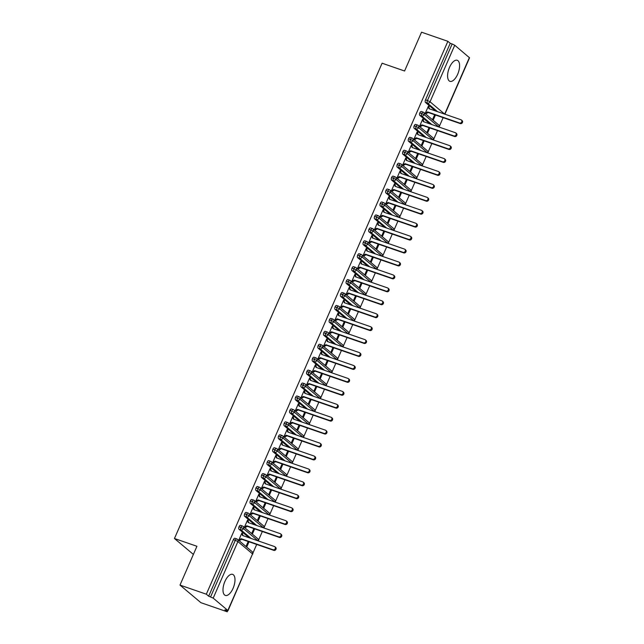 <?xml version="1.0" encoding="UTF-8"?>
<svg xmlns="http://www.w3.org/2000/svg" width="644" height="644" viewBox="0 0 644 644"><rect width="100%" height="100%" fill="white"/><g stroke="black" fill="none" stroke-linecap="round" stroke-linejoin="round"><path stroke-width="0.97" d="M224.909 581.46A11.141 5.055 -70.9 0 1 232.637 574.368A11.141 5.055 -70.9 0 1 233.072 588.326A11.141 5.055 -70.9 0 1 225.352 595.418A11.141 5.055 -70.9 0 1 224.909 581.46M449.512 67.37A11.141 5.055 -70.9 0 1 457.232 60.278A11.141 5.055 -70.9 0 1 457.675 74.237A11.141 5.055 -70.9 0 1 449.947 81.329A11.141 5.055 -70.9 0 1 449.512 67.37M227.252 611.8L224.901 609.82L227.839 610.448L213.196 598.131L208.68 596.183L206.33 594.203L179.99 585.09L200.912 602.687L227.252 611.8L227.726 610.729M252.883 553.14L256.682 544.446M258.534 540.203L262.333 531.509M264.185 527.275L267.985 518.573M269.836 514.339L273.636 505.645M275.487 501.41L279.287 492.708M281.13 488.474L284.93 479.78M286.781 475.538L290.581 466.844M292.432 462.609L296.232 453.907M298.083 449.673L301.883 440.979M303.735 436.745L307.534 428.043M309.386 423.808L313.185 415.114M315.037 410.872L318.836 402.178M320.688 397.944L324.487 389.25M326.339 385.007L330.139 376.313M331.99 372.079L335.79 363.377M337.633 359.143L341.433 350.449M343.284 346.206L347.084 337.512M348.935 333.278L352.735 324.584M354.586 320.342L358.386 311.648M360.238 307.413L364.037 298.711M365.889 294.477L369.688 285.783M371.54 281.549L375.339 272.847M377.191 268.612L380.99 259.918M382.842 255.676L386.642 246.982M388.493 242.748L392.293 234.046M394.136 229.811L397.936 221.117M399.787 216.883L403.587 208.181M405.438 203.947L409.238 195.253M411.089 191.01L414.889 182.316M416.74 178.082L420.54 169.388M422.392 165.146L426.191 156.452M428.043 152.217L431.842 143.515M433.694 139.281L437.493 130.587M439.345 126.353L443.144 117.651M179.99 585.09L196.935 546.289L174.452 538.505L193.385 554.428M174.452 538.505L382.093 63.217L404.585 71.001L421.538 32.2L447.878 41.313L450.228 43.293L425.523 99.844L427.447 100.512L452.152 43.961L450.228 43.293M452.152 43.961L454.745 45.241L469.548 57.799L444.907 114.205M206.33 594.203L447.878 41.313M461.434 120.026L462.118 120.597A1.787 1.57 130.1 0 1 460.259 123.576L459.583 123.004A1.787 1.57 -49.9 0 0 460.991 119.768L429.001 108.699L428.204 106.566L428.888 107.137L429.057 106.751L428.244 106.469M429.057 106.751L428.373 106.18L425.209 113.416L425.893 113.988L425.249 113.32M434.66 114.721L432.535 119.575L433.219 120.146L435.465 114.994M435.626 110.993L425.459 102.444A2.141 0.974 -70.9 0 1 425.523 99.844M208.68 596.183L233.386 539.632A2.141 0.974 -70.9 0 1 234.875 538.263A2.141 0.974 -70.9 0 1 235.02 538.352M249.172 537.78L239.005 529.231A2.141 0.974 -70.9 0 1 239.037 526.695A2.141 0.974 -70.9 0 1 240.518 525.335A2.141 0.974 -70.9 0 1 240.671 525.415M274.972 546.812L275.656 547.384A1.787 1.57 130.1 0 1 273.805 550.362L273.12 549.791A1.787 1.57 -49.9 0 0 274.537 546.563L242.538 535.486L241.742 533.353L242.426 533.924L242.595 533.538L241.911 532.966L238.747 540.211L239.431 540.783L238.795 540.115M248.198 541.507L246.072 546.37L246.757 546.941L249.011 541.789M254.823 524.852L244.656 516.303A2.141 0.974 -70.9 0 1 244.688 513.767A2.141 0.974 -70.9 0 1 246.169 512.399A2.141 0.974 -70.9 0 1 246.322 512.487M280.623 533.876L281.307 534.448A1.787 1.57 130.1 0 1 279.448 537.434L278.772 536.863A1.787 1.57 -49.9 0 0 280.18 533.626L248.19 522.558L247.393 520.416L248.077 520.988L248.246 520.602L247.562 520.03L244.398 527.275L245.082 527.847L245.251 527.46L244.446 527.178M253.849 528.571L251.724 533.433L252.408 534.005L254.654 528.853M260.466 511.916L250.299 503.366A2.141 0.974 -70.9 0 1 250.339 500.831A2.141 0.974 -70.9 0 1 251.82 499.47A2.141 0.974 -70.9 0 1 251.973 499.551M286.274 520.948L286.958 521.519A1.787 1.57 130.1 0 1 285.099 524.498L284.423 523.926A1.787 1.57 -49.9 0 0 285.831 520.698L253.841 509.621L253.044 507.488L253.728 508.06L253.897 507.673L253.213 507.102L250.049 514.339L250.733 514.91L250.902 514.524L250.089 514.242M259.5 515.643L257.375 520.505L258.059 521.077L260.305 515.916M266.117 498.987L255.95 490.43A2.141 0.974 -70.9 0 1 255.99 487.902A2.141 0.974 -70.9 0 1 257.471 486.534A2.141 0.974 -70.9 0 1 257.616 486.623M291.925 508.011L292.609 508.583A1.787 1.57 130.1 0 1 290.75 511.569L290.074 510.998A1.787 1.57 -49.9 0 0 291.482 507.762L259.492 496.693L258.695 494.552L259.379 495.123L259.548 494.737L258.864 494.165L255.7 501.41L256.384 501.982L256.553 501.596L255.74 501.314M265.151 502.706L263.026 507.569L263.71 508.14L265.956 502.988M271.768 486.051L261.601 477.502A2.141 0.974 -70.9 0 1 261.641 474.966A2.141 0.974 -70.9 0 1 263.122 473.606A2.141 0.974 -70.9 0 1 263.267 473.686M297.576 495.083L298.261 495.655A1.787 1.57 130.1 0 1 296.401 498.633L295.725 498.062A1.787 1.57 -49.9 0 0 297.134 494.825L265.143 483.757L264.346 481.623L265.03 482.195L265.199 481.809L264.515 481.229L261.351 488.474L262.036 489.046L262.205 488.659L261.392 488.377M270.802 489.778L268.677 494.632L269.353 495.204L271.607 490.052M277.419 473.115L267.252 464.566A2.141 0.974 -70.9 0 1 267.284 462.03A2.141 0.974 -70.9 0 1 268.773 460.669A2.141 0.974 -70.9 0 1 268.918 460.75M303.227 482.147L303.904 482.718A1.787 1.57 130.1 0 1 302.052 485.705L301.376 485.125A1.787 1.57 -49.9 0 0 302.785 481.897L270.794 470.828L269.997 468.687L270.673 469.259L270.842 468.872L270.166 468.301L267.002 475.546L267.679 476.117L267.043 475.449M276.453 476.842L274.328 481.704L275.004 482.276L277.258 477.124M283.07 460.186L272.903 451.637A2.141 0.974 -70.9 0 1 272.935 449.101A2.141 0.974 -70.9 0 1 274.425 447.733A2.141 0.974 -70.9 0 1 274.569 447.822M308.879 469.21L309.555 469.782A1.787 1.57 130.1 0 1 307.703 472.768L307.019 472.197A1.787 1.57 -49.9 0 0 308.436 468.961L276.445 457.892L275.648 455.759L276.324 456.33L276.493 455.936L275.817 455.364L272.654 462.609L273.33 463.181L273.499 462.795L272.694 462.513M282.104 463.905L279.979 468.768L280.655 469.339L282.909 464.187M288.721 447.25L278.554 438.701A2.141 0.974 -70.9 0 1 278.586 436.165A2.141 0.974 -70.9 0 1 280.076 434.805A2.141 0.974 -70.9 0 1 280.221 434.885M314.53 456.282L315.206 456.854A1.787 1.57 130.1 0 1 313.354 459.832L312.67 459.261A1.787 1.57 -49.9 0 0 314.087 456.033L282.096 444.956L281.299 442.822L281.975 443.394L282.144 443.008L281.468 442.436L278.305 449.673L278.981 450.245L279.15 449.858L278.345 449.584M287.747 450.977L285.63 455.839L286.306 456.411L288.56 451.251M294.372 434.322L284.205 425.773A2.141 0.974 -70.9 0 1 284.237 423.237A2.141 0.974 -70.9 0 1 285.727 421.868A2.141 0.974 -70.9 0 1 285.872 421.957M320.181 443.346L320.857 443.917A1.787 1.57 130.1 0 1 319.005 446.904L318.321 446.332A1.787 1.57 -49.9 0 0 319.738 443.096L287.747 432.027L286.95 429.886L287.627 430.458L287.796 430.071L287.119 429.5L283.956 436.745L284.632 437.316L284.801 436.93L283.996 436.648M293.398 438.041L291.281 442.903L291.957 443.475L294.211 438.323M300.024 421.385L289.856 412.836A2.141 0.974 -70.9 0 1 289.889 410.3A2.141 0.974 -70.9 0 1 291.378 408.94A2.141 0.974 -70.9 0 1 291.523 409.021M325.832 430.417L326.508 430.989A1.787 1.57 130.1 0 1 324.657 433.967L323.972 433.396A1.787 1.57 -49.9 0 0 325.389 430.16L293.398 419.091L292.601 416.958L293.278 417.529L293.447 417.143L292.77 416.571L289.607 423.808L290.283 424.38L290.452 423.994L289.647 423.712M299.049 425.112L296.924 429.967L297.608 430.538L299.863 425.386M305.675 408.457L295.507 399.9A2.141 0.974 -70.9 0 1 295.54 397.372A2.141 0.974 -70.9 0 1 297.021 396.004A2.141 0.974 -70.9 0 1 297.174 396.092M331.475 417.481L332.159 418.053A1.787 1.57 130.1 0 1 330.308 421.039L329.623 420.468A1.787 1.57 -49.9 0 0 331.032 417.231L299.041 406.163L298.244 404.021L298.929 404.593L299.098 404.207L298.413 403.635L295.25 410.88L295.934 411.452L296.103 411.065L295.298 410.783M304.701 412.176L302.575 417.038L303.26 417.61L305.514 412.458M311.326 395.521L301.159 386.972A2.141 0.974 -70.9 0 1 301.191 384.436A2.141 0.974 -70.9 0 1 302.672 383.067A2.141 0.974 -70.9 0 1 302.825 383.156M337.126 404.545L337.81 405.116A1.787 1.57 130.1 0 1 335.951 408.103L335.274 407.531A1.787 1.57 -49.9 0 0 336.683 404.295L304.692 393.226L303.896 391.093L304.58 391.665L304.749 391.27L304.065 390.699L300.901 397.944L301.585 398.515L301.754 398.129L300.949 397.847M310.352 399.24L308.226 404.102L308.911 404.673L311.157 399.522M316.969 382.584L306.802 374.035A2.141 0.974 -70.9 0 1 306.842 371.499A2.141 0.974 -70.9 0 1 308.323 370.139A2.141 0.974 -70.9 0 1 308.476 370.219M342.777 391.616L343.461 392.188A1.787 1.57 130.1 0 1 341.602 395.166L340.926 394.595A1.787 1.57 -49.9 0 0 342.334 391.367L310.344 380.29L309.547 378.157L310.231 378.728L310.4 378.342L309.716 377.77L306.552 385.007L307.236 385.587L306.592 384.919M316.003 386.311L313.878 391.174L314.562 391.745L316.808 386.593M322.62 369.656L312.453 361.107A2.141 0.974 -70.9 0 1 312.493 358.571A2.141 0.974 -70.9 0 1 313.974 357.203A2.141 0.974 -70.9 0 1 314.119 357.291M348.428 378.68L349.112 379.252A1.787 1.57 130.1 0 1 347.253 382.238L346.577 381.667A1.787 1.57 -49.9 0 0 347.985 378.431L315.995 367.362L315.198 365.22L315.882 365.792L316.051 365.406L315.367 364.834L312.203 372.079L312.887 372.651L313.056 372.264L312.243 371.982M321.654 373.375L319.529 378.237L320.213 378.809L322.459 373.657M328.271 356.72L318.104 348.171A2.141 0.974 -70.9 0 1 318.144 345.635A2.141 0.974 -70.9 0 1 319.625 344.274A2.141 0.974 -70.9 0 1 319.77 344.355M354.079 365.752L354.764 366.323A1.787 1.57 130.1 0 1 352.904 369.302L352.228 368.73A1.787 1.57 -49.9 0 0 353.637 365.502L321.646 354.425L320.849 352.292L321.533 352.864L321.702 352.477L321.018 351.906L317.854 359.143L318.538 359.714L318.708 359.328L317.894 359.046M327.305 360.447L325.18 365.309L325.856 365.881L328.11 360.721M333.922 343.791L323.755 335.234A2.141 0.974 -70.9 0 1 323.787 332.707A2.141 0.974 -70.9 0 1 325.276 331.338A2.141 0.974 -70.9 0 1 325.421 331.427M359.73 352.815L360.407 353.387A1.787 1.57 130.1 0 1 358.555 356.374L357.879 355.802A1.787 1.57 -49.9 0 0 359.288 352.566L327.297 341.497L326.5 339.356L327.176 339.927L327.345 339.541L326.669 338.969L323.505 346.214L324.182 346.786L324.351 346.4L323.546 346.118M332.956 347.51L330.831 352.373L331.507 352.944L333.761 347.792M339.573 330.855L329.406 322.306A2.141 0.974 -70.9 0 1 329.438 319.77A2.141 0.974 -70.9 0 1 330.927 318.41A2.141 0.974 -70.9 0 1 331.072 318.49M365.381 339.879L366.058 340.459A1.787 1.57 130.1 0 1 364.206 343.437L363.522 342.866A1.787 1.57 -49.9 0 0 364.939 339.63L332.948 328.561L332.151 326.428L332.827 326.999L332.996 326.613L332.32 326.033L329.156 333.278L329.833 333.85L330.002 333.463L329.197 333.181M338.607 334.574L336.482 339.436L337.158 340.008L339.412 334.856M345.224 317.919L335.057 309.37A2.141 0.974 -70.9 0 1 335.089 306.834A2.141 0.974 -70.9 0 1 336.579 305.473A2.141 0.974 -70.9 0 1 336.723 305.554M371.033 326.951L371.709 327.522A1.787 1.57 130.1 0 1 369.857 330.509L369.173 329.929A1.787 1.57 -49.9 0 0 370.59 326.701L338.599 315.632L337.802 313.491L338.478 314.063L338.647 313.676L337.971 313.105L334.808 320.35L335.484 320.921L334.848 320.253M344.25 321.646L342.133 326.508L342.809 327.08L345.063 321.928M350.875 304.99L340.708 296.441A2.141 0.974 -70.9 0 1 340.74 293.906A2.141 0.974 -70.9 0 1 342.23 292.537A2.141 0.974 -70.9 0 1 342.375 292.626M376.684 314.014L377.36 314.586A1.787 1.57 130.1 0 1 375.508 317.572L374.824 317.001A1.787 1.57 -49.9 0 0 376.241 313.765L344.25 302.696L343.453 300.555L344.129 301.134L344.298 300.74L343.622 300.168L340.459 307.413L341.135 307.985L341.304 307.599L340.499 307.317M349.901 308.709L347.784 313.572L348.46 314.143L350.714 308.991M356.526 292.054L346.359 283.505A2.141 0.974 -70.9 0 1 346.392 280.969A2.141 0.974 -70.9 0 1 347.881 279.609A2.141 0.974 -70.9 0 1 348.026 279.689M382.335 301.086L383.011 301.658A1.787 1.57 130.1 0 1 381.159 304.636L380.475 304.065A1.787 1.57 -49.9 0 0 381.892 300.837L349.901 289.76L349.104 287.627L349.781 288.198L349.95 287.812L349.273 287.24L346.11 294.477L346.786 295.049L346.955 294.662L346.15 294.389M355.552 295.781L353.427 300.643L354.111 301.215L356.365 296.055M362.178 279.126L352.01 270.577A2.141 0.974 -70.9 0 1 352.043 268.041A2.141 0.974 -70.9 0 1 353.524 266.672A2.141 0.974 -70.9 0 1 353.677 266.761M387.978 288.15L388.662 288.721A1.787 1.57 130.1 0 1 386.811 291.708L386.126 291.136A1.787 1.57 -49.9 0 0 387.535 287.9L355.544 276.831L354.747 274.69L355.432 275.262L355.601 274.875L354.916 274.304L351.753 281.549L352.437 282.12L352.606 281.734L351.801 281.452M361.204 282.845L359.078 287.707L359.763 288.279L362.017 283.127M367.829 266.189L357.662 257.64A2.141 0.974 -70.9 0 1 357.694 255.105A2.141 0.974 -70.9 0 1 359.175 253.744A2.141 0.974 -70.9 0 1 359.328 253.825M393.629 275.221L394.313 275.793A1.787 1.57 130.1 0 1 392.454 278.772L391.777 278.2A1.787 1.57 -49.9 0 0 393.186 274.964L361.195 263.895L360.399 261.762L361.083 262.333L361.252 261.947L360.568 261.375L357.404 268.612L358.088 269.184L358.257 268.798L357.452 268.516M366.855 269.917L364.729 274.771L365.414 275.342L367.66 270.19M373.472 253.253L363.305 244.704A2.141 0.974 -70.9 0 1 363.345 242.168A2.141 0.974 -70.9 0 1 364.826 240.808A2.141 0.974 -70.9 0 1 364.979 240.888M399.28 262.285L399.964 262.857A1.787 1.57 130.1 0 1 398.105 265.843L397.429 265.272A1.787 1.57 -49.9 0 0 398.837 262.036L366.847 250.967L366.05 248.826L366.734 249.397L366.903 249.011L366.219 248.439L363.055 255.684L363.739 256.256L363.908 255.869L363.095 255.588M372.506 256.98L370.381 261.842L371.065 262.414L373.311 257.262M379.123 240.325L368.956 231.776A2.141 0.974 -70.9 0 1 368.996 229.24A2.141 0.974 -70.9 0 1 370.477 227.871A2.141 0.974 -70.9 0 1 370.622 227.96M404.931 249.349L405.615 249.92A1.787 1.57 130.1 0 1 403.756 252.907L403.08 252.335A1.787 1.57 -49.9 0 0 404.488 249.099L372.498 238.03L371.701 235.897L372.385 236.469L372.554 236.074L371.87 235.503L368.706 242.748L369.39 243.319L369.559 242.933L368.746 242.651M378.157 244.044L376.032 248.906L376.716 249.478L378.962 244.326M384.774 227.388L374.607 218.839A2.141 0.974 -70.9 0 1 374.647 216.304A2.141 0.974 -70.9 0 1 376.128 214.943A2.141 0.974 -70.9 0 1 376.273 215.024M410.582 236.42L411.266 236.992A1.787 1.57 130.1 0 1 409.407 239.971L408.731 239.399A1.787 1.57 -49.9 0 0 410.139 236.171L378.149 225.094L377.352 222.961L378.036 223.532L378.205 223.146L377.521 222.574L374.357 229.811L375.041 230.391L374.397 229.723M383.808 231.116L381.683 235.978L382.359 236.549L384.613 231.397M390.425 214.46L380.258 205.911A2.141 0.974 -70.9 0 1 380.29 203.375A2.141 0.974 -70.9 0 1 381.779 202.007A2.141 0.974 -70.9 0 1 381.924 202.095M416.233 223.484L416.909 224.056A1.787 1.57 130.1 0 1 415.058 227.042L414.382 226.471A1.787 1.57 -49.9 0 0 415.791 223.235L383.8 212.166L383.003 210.024L383.679 210.596L383.848 210.21L383.172 209.638L380.008 216.883L380.685 217.455L380.854 217.068L380.049 216.787M389.459 218.179L387.334 223.041L388.01 223.613L390.264 218.461M396.076 201.524L385.909 192.975A2.141 0.974 -70.9 0 1 385.941 190.439A2.141 0.974 -70.9 0 1 387.43 189.078A2.141 0.974 -70.9 0 1 387.575 189.159M421.884 210.556L422.561 211.127A1.787 1.57 130.1 0 1 420.709 214.106L420.025 213.534A1.787 1.57 -49.9 0 0 421.442 210.306L389.451 199.229L388.654 197.096L389.33 197.668L389.499 197.281L388.823 196.71L385.659 203.947L386.336 204.518L386.505 204.132L385.7 203.85M395.11 205.251L392.985 210.105L393.661 210.685L395.915 205.525M401.727 188.595L391.56 180.038A2.141 0.974 -70.9 0 1 391.592 177.511A2.141 0.974 -70.9 0 1 393.082 176.142A2.141 0.974 -70.9 0 1 393.226 176.231M427.536 197.619L428.212 198.191A1.787 1.57 130.1 0 1 426.36 201.178L425.676 200.606A1.787 1.57 -49.9 0 0 427.093 197.37L395.102 186.301L394.305 184.16L394.981 184.731L395.15 184.345L394.474 183.773L391.311 191.018L391.987 191.59L392.156 191.204L391.351 190.922M400.753 192.315L398.636 197.177L399.312 197.748L401.566 192.596M407.378 175.659L397.211 167.11A2.141 0.974 -70.9 0 1 397.243 164.574A2.141 0.974 -70.9 0 1 398.733 163.206A2.141 0.974 -70.9 0 1 398.877 163.294M433.187 184.683L433.863 185.263A1.787 1.57 130.1 0 1 432.011 188.241L431.327 187.67A1.787 1.57 -49.9 0 0 432.744 184.434L400.753 173.365L399.956 171.232L400.632 171.803L400.801 171.417L400.125 170.837L396.962 178.082L397.638 178.654L397.807 178.267L397.002 177.986M406.404 179.378L404.287 184.24L404.963 184.812L407.217 179.66M413.029 162.723L402.862 154.174A2.141 0.974 -70.9 0 1 402.894 151.638A2.141 0.974 -70.9 0 1 404.384 150.277A2.141 0.974 -70.9 0 1 404.529 150.358M438.838 171.755L439.514 172.326A1.787 1.57 130.1 0 1 437.662 175.305L436.978 174.733A1.787 1.57 -49.9 0 0 438.395 171.505L406.404 160.437L405.607 158.295L406.284 158.867L406.453 158.48L405.776 157.909L402.613 165.154L403.289 165.725L402.653 165.057M412.055 166.45L409.93 171.312L410.614 171.884L412.868 166.732M418.681 149.794L408.513 141.245A2.141 0.974 -70.9 0 1 408.546 138.71A2.141 0.974 -70.9 0 1 410.027 137.341A2.141 0.974 -70.9 0 1 410.18 137.43M444.481 158.818L445.165 159.39A1.787 1.57 130.1 0 1 443.314 162.377L442.629 161.805A1.787 1.57 -49.9 0 0 444.038 158.569L412.047 147.5L411.25 145.359L411.935 145.938L412.104 145.544L411.419 144.972L408.256 152.217L408.94 152.789L409.109 152.403L408.304 152.121M417.706 153.513L415.581 158.376L416.266 158.947L418.519 153.795M424.332 136.858L414.164 128.309A2.141 0.974 -70.9 0 1 414.197 125.773A2.141 0.974 -70.9 0 1 415.678 124.413A2.141 0.974 -70.9 0 1 415.831 124.493M450.132 145.89L450.816 146.462A1.787 1.57 130.1 0 1 448.957 149.44L448.28 148.869A1.787 1.57 -49.9 0 0 449.689 145.641L417.698 134.564L416.901 132.431L417.586 133.002L417.755 132.616L417.071 132.044L413.907 139.281L414.591 139.853L414.76 139.466L413.955 139.193M423.358 140.585L421.232 145.447L421.917 146.019L424.163 140.859M429.975 123.93L419.808 115.381A2.141 0.974 -70.9 0 1 419.848 112.845A2.141 0.974 -70.9 0 1 421.329 111.476A2.141 0.974 -70.9 0 1 421.482 111.565M455.783 132.954L456.467 133.525A1.787 1.57 130.1 0 1 454.608 136.512L453.931 135.94A1.787 1.57 -49.9 0 0 455.34 132.704L423.35 121.636L422.553 119.494L423.237 120.066L423.406 119.679L422.722 119.108L419.558 126.353L420.242 126.924L420.411 126.538L419.598 126.256M429.009 127.649L426.883 132.511L427.568 133.083L429.814 127.931M438.886 127.013L424.356 114.793L419.848 112.845M423.406 119.679L422.593 119.398M417.755 132.616L416.95 132.334M412.104 145.544L411.299 145.27M406.453 158.48L405.648 158.199M400.801 171.417L399.996 171.135M395.15 184.345L394.345 184.063M389.499 197.281L388.694 197M383.848 210.21L383.043 209.936M378.205 223.146L377.392 222.864M372.554 236.074L371.741 235.801M366.903 249.011L366.09 248.729M361.252 261.947L360.447 261.665M355.601 274.875L354.796 274.594M349.95 287.812L349.145 287.53M344.298 300.74L343.494 300.466M338.647 313.676L337.842 313.395M332.996 326.613L332.191 326.331M327.345 339.541L326.54 339.259M321.702 352.477L320.889 352.196M316.051 365.406L315.238 365.132M310.4 378.342L309.587 378.06M304.749 391.27L303.944 390.997M299.098 404.207L298.293 403.925M293.447 417.143L292.642 416.861M287.796 430.071L286.991 429.79M282.144 443.008L281.339 442.726M276.493 455.936L275.688 455.662M270.842 468.872L270.037 468.591M265.199 481.809L264.386 481.527M259.548 494.737L258.735 494.455M253.897 507.673L253.084 507.392M248.246 520.602L247.441 520.328M242.595 533.538L241.79 533.256M433.235 139.941L418.705 127.721L414.197 125.773M427.584 152.878L413.062 140.658L408.546 138.71M421.941 165.806L407.411 153.594L402.894 151.638M416.29 178.742L401.759 166.522L397.243 164.574M410.639 191.679L396.108 179.459L391.592 177.511M404.987 204.607L390.457 192.387L385.941 190.439M399.336 217.543L384.806 205.323L380.29 203.375M393.685 230.472L379.155 218.26L374.647 216.304M388.034 243.408L373.504 231.188L368.996 229.24M382.383 256.344L367.853 244.124L363.345 242.168M376.732 269.273L362.202 257.053L357.694 255.105M371.081 282.209L356.559 269.989L352.043 268.041M365.438 295.137L350.908 282.917L346.392 280.969M359.787 308.074L345.256 295.854L340.74 293.906M354.136 321.002L339.605 308.79L335.089 306.834M348.485 333.938L333.954 321.718L329.438 319.77M342.833 346.875L328.303 334.655L323.787 332.707M337.182 359.803L322.652 347.583L318.144 345.635M331.531 372.739L317.001 360.519L312.493 358.571M325.88 385.667L311.35 373.456L306.842 371.499M320.229 398.604L305.699 386.384L301.191 384.436M314.578 411.54L300.056 399.32L295.54 397.372M308.935 424.468L294.405 412.249L289.889 410.3M303.284 437.405L288.754 425.185L284.237 423.237M297.633 450.333L283.102 438.121L278.586 436.165M291.982 463.269L277.451 451.05L272.935 449.101M286.33 476.198L271.8 463.986L267.284 462.03M280.679 489.134L266.149 476.914L261.641 474.966M275.028 502.07L260.498 489.851L255.99 487.902M269.377 514.999L254.847 502.779L250.339 500.831M263.726 527.935L249.196 515.715L244.688 513.767M258.075 540.863L243.553 528.652L239.037 526.695M460.259 123.576L428.268 112.507L426.062 113.602L425.378 113.03L427.592 111.935L428.268 112.507M428.888 107.137L429.54 108.884M459.583 123.004L427.592 111.935M454.608 136.512L422.617 125.435L420.411 126.538L419.727 125.966L421.941 124.864L422.617 125.435M423.237 120.066L423.889 121.821M453.931 135.94L421.941 124.864M448.957 149.44L416.966 138.371L414.76 139.466L414.076 138.895L416.29 137.8L416.966 138.371M417.586 133.002L418.238 134.749M448.28 148.869L416.29 137.8M443.314 162.377L411.315 151.308L409.109 152.403L408.425 151.831L410.639 150.736L411.315 151.308M411.935 145.938L412.587 147.685M442.629 161.805L410.639 150.736M437.662 175.305L405.672 164.236L403.458 165.331L402.782 164.759L404.987 163.665L405.672 164.236M406.284 158.867L406.936 160.622M436.978 174.733L404.987 163.665M432.011 188.241L400.021 177.172L397.807 178.267L397.131 177.696L399.336 176.601L400.021 177.172M400.632 171.803L401.284 173.55M431.327 187.67L399.336 176.601M426.36 201.178L394.37 190.101L392.156 191.204L391.48 190.632L393.685 189.529L394.37 190.101M394.981 184.731L395.633 186.486M425.676 200.606L393.685 189.529M420.709 214.106L388.718 203.037L386.505 204.132L385.828 203.56L388.034 202.466L388.718 203.037M389.33 197.668L389.982 199.415M420.025 213.534L388.034 202.466M415.058 227.042L383.067 215.973L380.854 217.068L380.177 216.497L382.383 215.402L383.067 215.973M383.679 210.596L384.339 212.351M414.382 226.471L382.383 215.402M409.407 239.971L377.416 228.902L375.211 229.997L374.526 229.425L376.74 228.33L377.416 228.902M378.036 223.532L378.688 225.279M408.731 239.399L376.74 228.33M403.756 252.907L371.765 241.838L369.559 242.933L368.875 242.361L371.089 241.267L371.765 241.838M372.385 236.469L373.037 238.216M403.08 252.335L371.089 241.267M398.105 265.843L366.114 254.766L363.908 255.869L363.224 255.29L365.438 254.195L366.114 254.766M366.734 249.397L367.386 251.152M397.429 265.272L365.438 254.195M392.454 278.772L360.463 267.703L358.257 268.798L357.573 268.226L359.787 267.131L360.463 267.703M361.083 262.333L361.735 264.08M391.777 278.2L359.787 267.131M386.811 291.708L354.812 280.631L352.606 281.734L351.922 281.162L354.136 280.06L354.812 280.631M355.432 275.262L356.084 277.017M386.126 291.136L354.136 280.06M381.159 304.636L349.169 293.567L346.955 294.662L346.279 294.091L348.485 292.996L349.169 293.567M349.781 288.198L350.433 289.945M380.475 304.065L348.485 292.996M375.508 317.572L343.518 306.504L341.304 307.599L340.628 307.027L342.833 305.932L343.518 306.504M344.129 301.134L344.782 302.881M374.824 317.001L342.833 305.932M369.857 330.509L337.867 319.432L335.653 320.527L334.977 319.955L337.182 318.861L337.867 319.432M338.478 314.063L339.13 315.818M369.173 329.929L337.182 318.861M364.206 343.437L332.215 332.368L330.002 333.463L329.326 332.892L331.531 331.797L332.215 332.368M332.827 326.999L333.479 328.746M363.522 342.866L331.531 331.797M358.555 356.374L326.564 345.297L324.351 346.4L323.674 345.828L325.88 344.725L326.564 345.297M327.176 339.927L327.836 341.682M357.879 355.802L325.88 344.725M352.904 369.302L320.913 358.233L318.708 359.328L318.023 358.756L320.237 357.662L320.913 358.233M321.533 352.864L322.185 354.611M352.228 368.73L320.237 357.662M347.253 382.238L315.262 371.169L313.056 372.264L312.372 371.693L314.586 370.598L315.262 371.169M315.882 365.792L316.534 367.547M346.577 381.667L314.586 370.598M341.602 395.166L309.611 384.098L307.405 385.192L306.721 384.621L308.935 383.526L309.611 384.098M310.231 378.728L310.883 380.483M340.926 394.595L308.935 383.526M335.951 408.103L303.96 397.034L301.754 398.129L301.07 397.557L303.284 396.463L303.96 397.034M304.58 391.665L305.232 393.412M335.274 407.531L303.284 396.463M330.308 421.039L298.309 409.962L296.103 411.065L295.419 410.486L297.633 409.391L298.309 409.962M298.929 404.593L299.581 406.348M329.623 420.468L297.633 409.391M324.657 433.967L292.666 422.899L290.452 423.994L289.776 423.422L291.982 422.327L292.666 422.899M293.278 417.529L293.93 419.276M323.972 433.396L291.982 422.327M319.005 446.904L287.015 435.827L284.801 436.93L284.125 436.358L286.33 435.255L287.015 435.827M287.627 430.458L288.279 432.213M318.321 446.332L286.33 435.255M313.354 459.832L281.364 448.763L279.15 449.858L278.474 449.287L280.679 448.192L281.364 448.763M281.975 443.394L282.627 445.141M312.67 459.261L280.679 448.192M307.703 472.768L275.713 461.7L273.499 462.795L272.823 462.223L275.028 461.128L275.713 461.7M276.324 456.33L276.976 458.077M307.019 472.197L275.028 461.128M302.052 485.705L270.061 474.628L267.848 475.723L267.171 475.151L269.377 474.056L270.061 474.628M270.673 469.259L271.333 471.014M301.376 485.125L269.377 474.056M296.401 498.633L264.41 487.564L262.205 488.659L261.52 488.088L263.734 486.993L264.41 487.564M265.03 482.195L265.682 483.942M295.725 498.062L263.734 486.993M290.75 511.569L258.759 500.493L256.553 501.596L255.869 501.024L258.083 499.921L258.759 500.493M259.379 495.123L260.031 496.878M290.074 510.998L258.083 499.921M285.099 524.498L253.108 513.429L250.902 514.524L250.218 513.952L252.432 512.857L253.108 513.429M253.728 508.06L254.38 509.806M284.423 523.926L252.432 512.857M279.448 537.434L247.457 526.365L245.251 527.46L244.567 526.889L246.781 525.794L247.457 526.365M248.077 520.988L248.729 522.743M278.772 536.863L246.781 525.794M273.805 550.362L241.806 539.294L239.6 540.388L238.916 539.817L241.13 538.722L241.806 539.294M242.426 533.924L243.078 535.679M273.12 549.791L241.13 538.722M454.745 45.241L430.039 101.792L444.69 114.117L469.396 57.566M437.55 111.662L427.383 103.112A2.141 0.974 109.1 0 1 427.447 100.512L430.039 101.792A2.141 1.884 130.1 0 1 427.383 103.112L425.459 102.444M227.839 610.448L252.553 553.904L237.902 541.58L213.196 598.131M210.604 596.843L235.31 540.3L233.386 539.632M228 610.681L252.553 553.904A2.141 1.884 130.1 0 0 252.126 551.634L237.475 539.318A2.141 1.884 130.1 0 1 237.902 541.58L235.31 540.3A2.141 0.974 109.1 0 1 236.799 538.931L234.875 538.263M431.907 124.59L421.74 116.041A2.141 1.884 130.1 0 0 423.406 112.225A2.141 0.974 109.1 0 0 423.253 112.145A2.141 0.974 109.1 0 0 421.772 113.505A2.141 0.974 109.1 0 0 421.731 116.041L419.808 115.381M421.329 111.476L423.253 112.145A2.141 2.141 0 0 1 423.937 112.531L438.58 124.847A2.141 1.884 130.1 0 1 439.031 127.061M426.256 137.526L416.088 128.977L414.164 128.309M420.604 150.463L410.437 141.905L408.513 141.245M414.953 163.391L404.786 154.842L402.862 154.174M409.302 176.327L399.135 167.778L397.211 167.11M403.651 189.256L393.484 180.706L391.56 180.038M398 202.192L387.833 193.643L385.909 192.975M392.349 215.12L382.182 206.571L380.258 205.911M386.698 228.057L376.531 219.507L374.607 218.839M381.055 240.993L370.888 232.444L368.956 231.776M375.404 253.921L365.237 245.372L363.305 244.704M369.753 266.858L359.585 258.308L357.662 257.64M364.102 279.786L353.934 271.237L352.01 270.577M358.45 292.722L348.283 284.173L346.359 283.505M352.799 305.659L342.632 297.101L340.708 296.441M347.148 318.587L336.981 310.038L335.057 309.37M341.497 331.523L331.33 322.974L329.406 322.306M335.846 344.451L325.679 335.902L323.755 335.234M330.195 357.388L320.028 348.839L318.104 348.171M324.552 370.324L314.385 361.767L312.453 361.107M318.901 383.252L308.734 374.703L306.802 374.035M313.25 396.189L303.083 387.64L301.159 386.972M307.599 409.117L297.431 400.568L295.507 399.9M301.947 422.053L291.78 413.504L289.856 412.836M296.296 434.982L286.129 426.433L284.205 425.773M290.645 447.918L280.478 439.369L278.554 438.701M284.994 460.854L274.827 452.297L272.903 451.637M279.343 473.783L269.176 465.234L267.252 464.566M273.692 486.719L263.525 478.17L261.601 477.502M268.049 499.647L257.882 491.098L255.95 490.43M262.398 512.584L252.231 504.035L250.299 503.366M256.747 525.52L246.58 516.963L244.656 516.303M251.096 538.448L240.928 529.899L239.005 529.231M433.597 140.07A2.141 2.141 0 0 0 432.929 137.784L418.286 125.459A2.141 1.884 130.1 0 0 417.755 125.161A2.141 0.974 109.1 0 0 417.602 125.073A2.141 0.974 109.1 0 0 416.121 126.441A2.141 0.974 109.1 0 0 416.088 128.977A2.141 1.884 130.1 0 0 418.286 125.459A2.141 2.141 0 0 0 417.602 125.073L415.678 124.413M432.929 137.784A2.141 1.884 130.1 0 1 433.38 139.99M427.946 152.998A2.141 2.141 0 0 0 427.286 150.712L412.635 138.396A2.141 1.884 130.1 0 0 412.104 138.098A2.141 0.974 109.1 0 0 411.951 138.009A2.141 0.974 109.1 0 0 410.469 139.378A2.141 0.974 109.1 0 0 410.437 141.905A2.141 1.884 130.1 0 0 412.635 138.396A2.141 2.141 0 0 0 411.951 138.009L410.027 137.341M427.286 150.712A2.141 1.884 130.1 0 1 427.729 152.926M422.295 165.935A2.141 2.141 0 0 0 421.635 163.648L406.984 151.324A2.141 1.884 130.1 0 0 406.453 151.026A2.141 0.974 109.1 0 0 406.308 150.946A2.141 0.974 109.1 0 0 404.818 152.306A2.141 0.974 109.1 0 0 404.786 154.842A2.141 1.884 130.1 0 0 406.984 151.324A2.141 2.141 0 0 0 406.308 150.946L404.384 150.277M421.635 163.648A2.141 1.884 130.1 0 1 422.078 165.862M416.644 178.863A2.141 2.141 0 0 0 415.984 176.577L401.333 164.26A2.141 1.884 130.1 0 0 400.801 163.962A2.141 0.974 109.1 0 0 400.657 163.874A2.141 0.974 109.1 0 0 399.167 165.242A2.141 0.974 109.1 0 0 399.135 167.778A2.141 1.884 130.1 0 0 401.333 164.26A2.141 2.141 0 0 0 400.657 163.874L398.733 163.206M415.984 176.577A2.141 1.884 130.1 0 1 416.426 178.791M410.993 191.799A2.141 2.141 0 0 0 410.333 189.513L395.682 177.197A2.141 1.884 130.1 0 0 395.15 176.891A2.141 0.974 109.1 0 0 395.005 176.81A2.141 0.974 109.1 0 0 393.516 178.171A2.141 0.974 109.1 0 0 393.484 180.706A2.141 1.884 130.1 0 0 395.682 177.197A2.141 2.141 0 0 0 395.005 176.81L393.082 176.142M410.333 189.513A2.141 1.884 130.1 0 1 410.775 191.727M405.342 204.736A2.141 2.141 0 0 0 404.682 202.449L390.031 190.125A2.141 1.884 130.1 0 0 389.499 189.827A2.141 0.974 109.1 0 0 389.354 189.739A2.141 0.974 109.1 0 0 387.865 191.107A2.141 0.974 109.1 0 0 387.833 193.643A2.141 1.884 130.1 0 0 390.031 190.125A2.141 2.141 0 0 0 389.354 189.739L387.43 189.078M404.682 202.449A2.141 1.884 130.1 0 1 405.132 204.655M399.699 217.664A2.141 2.141 0 0 0 399.03 215.378L384.379 203.061A2.141 1.884 130.1 0 0 383.848 202.755A2.141 0.974 109.1 0 0 383.703 202.675A2.141 0.974 109.1 0 0 382.214 204.035A2.141 0.974 109.1 0 0 382.182 206.571A2.141 1.884 130.1 0 0 384.379 203.061A2.141 2.141 0 0 0 383.703 202.675L381.779 202.007M399.03 215.378A2.141 1.884 130.1 0 1 399.481 217.592M394.048 230.6A2.141 2.141 0 0 0 393.379 228.314L378.728 215.99A2.141 1.884 130.1 0 0 378.197 215.692A2.141 0.974 109.1 0 0 378.052 215.611A2.141 0.974 109.1 0 0 376.571 216.972A2.141 0.974 109.1 0 0 376.531 219.507A2.141 1.884 130.1 0 0 378.728 215.99A2.141 2.141 0 0 0 378.052 215.611L376.128 214.943M393.379 228.314A2.141 1.884 130.1 0 1 393.83 230.52M370.888 232.444A2.141 1.884 130.1 0 0 372.546 228.628A2.141 0.974 109.1 0 0 372.401 228.54A2.141 0.974 109.1 0 0 370.92 229.908A2.141 0.974 109.1 0 0 370.88 232.444M370.477 227.871L372.401 228.54A2.141 2.141 0 0 1 373.077 228.926L387.728 241.242A2.141 1.884 130.1 0 1 388.179 243.456M382.745 256.465A2.141 2.141 0 0 0 382.077 254.179L367.434 241.862A2.141 1.884 130.1 0 0 366.903 241.556A2.141 0.974 109.1 0 0 366.75 241.476A2.141 0.974 109.1 0 0 365.269 242.836A2.141 0.974 109.1 0 0 365.228 245.372A2.141 1.884 130.1 0 0 367.434 241.862A2.141 2.141 0 0 0 366.75 241.476L364.826 240.808M382.077 254.179A2.141 1.884 130.1 0 1 382.528 256.393M377.094 269.401A2.141 2.141 0 0 0 376.426 267.107L361.783 254.791A2.141 1.884 130.1 0 0 361.252 254.493A2.141 0.974 109.1 0 0 361.099 254.404A2.141 0.974 109.1 0 0 359.618 255.773A2.141 0.974 109.1 0 0 359.585 258.308A2.141 1.884 130.1 0 0 361.783 254.791A2.141 2.141 0 0 0 361.099 254.404L359.175 253.744M376.426 267.107A2.141 1.884 130.1 0 1 376.877 269.321M371.443 282.33A2.141 2.141 0 0 0 370.783 280.043L356.132 267.727A2.141 1.884 130.1 0 0 355.601 267.421A2.141 0.974 109.1 0 0 355.448 267.341A2.141 0.974 109.1 0 0 353.967 268.701A2.141 0.974 109.1 0 0 353.934 271.237A2.141 1.884 130.1 0 0 356.132 267.727A2.141 2.141 0 0 0 355.448 267.341L353.524 266.672M370.783 280.043A2.141 1.884 130.1 0 1 371.226 282.257M365.792 295.266A2.141 2.141 0 0 0 365.132 292.98L350.481 280.655A2.141 1.884 130.1 0 0 349.95 280.357A2.141 0.974 109.1 0 0 349.805 280.269A2.141 0.974 109.1 0 0 348.315 281.637A2.141 0.974 109.1 0 0 348.283 284.173A2.141 1.884 130.1 0 0 350.481 280.655A2.141 2.141 0 0 0 349.805 280.269L347.881 279.609M365.132 292.98A2.141 1.884 130.1 0 1 365.575 295.185M342.632 297.109A2.141 1.884 130.1 0 0 344.298 293.294A2.141 0.974 109.1 0 0 344.154 293.205A2.141 0.974 109.1 0 0 342.664 294.574A2.141 0.974 109.1 0 0 342.632 297.101M342.23 292.537L344.154 293.205A2.141 2.141 0 0 1 344.83 293.592L359.481 305.908A2.141 1.884 130.1 0 1 359.924 308.122M354.49 321.131A2.141 2.141 0 0 0 353.83 318.844L339.179 306.52A2.141 1.884 130.1 0 0 338.647 306.222A2.141 0.974 109.1 0 0 338.502 306.142A2.141 0.974 109.1 0 0 337.013 307.502A2.141 0.974 109.1 0 0 336.981 310.038A2.141 1.884 130.1 0 0 339.179 306.52A2.141 2.141 0 0 0 338.502 306.142L336.579 305.473M353.83 318.844A2.141 1.884 130.1 0 1 354.272 321.058M348.839 334.059A2.141 2.141 0 0 0 348.179 331.773L333.528 319.456A2.141 1.884 130.1 0 0 332.996 319.158A2.141 0.974 109.1 0 0 332.851 319.07A2.141 0.974 109.1 0 0 331.362 320.438A2.141 0.974 109.1 0 0 331.33 322.974A2.141 1.884 130.1 0 0 333.528 319.456A2.141 2.141 0 0 0 332.851 319.07L330.927 318.41M348.179 331.773A2.141 1.884 130.1 0 1 348.629 333.986M343.196 346.995A2.141 2.141 0 0 0 342.528 344.709L327.877 332.393A2.141 1.884 130.1 0 0 327.345 332.087A2.141 0.974 109.1 0 0 327.2 332.006A2.141 0.974 109.1 0 0 325.711 333.367A2.141 0.974 109.1 0 0 325.679 335.902A2.141 1.884 130.1 0 0 327.877 332.393A2.141 2.141 0 0 0 327.2 332.006L325.276 331.338M342.528 344.709A2.141 1.884 130.1 0 1 342.978 346.923M337.545 359.932A2.141 2.141 0 0 0 336.876 357.645L322.225 345.321A2.141 1.884 130.1 0 0 321.694 345.023A2.141 0.974 109.1 0 0 321.549 344.934A2.141 0.974 109.1 0 0 320.068 346.303A2.141 0.974 109.1 0 0 320.028 348.839A2.141 1.884 130.1 0 0 322.225 345.321A2.141 2.141 0 0 0 321.549 344.934L319.625 344.274M336.876 357.645A2.141 1.884 130.1 0 1 337.327 359.851M331.893 372.86A2.141 2.141 0 0 0 331.225 370.574L316.574 358.257A2.141 1.884 130.1 0 0 316.043 357.951A2.141 0.974 109.1 0 0 315.898 357.871A2.141 0.974 109.1 0 0 314.417 359.231A2.141 0.974 109.1 0 0 314.377 361.767A2.141 1.884 130.1 0 0 316.574 358.257A2.141 2.141 0 0 0 315.898 357.871L313.974 357.203M331.225 370.574A2.141 1.884 130.1 0 1 331.676 372.787M326.242 385.796A2.141 2.141 0 0 0 325.574 383.51L310.931 371.186A2.141 1.884 130.1 0 0 310.4 370.888A2.141 0.974 109.1 0 0 310.247 370.807A2.141 0.974 109.1 0 0 308.766 372.168A2.141 0.974 109.1 0 0 308.726 374.703A2.141 1.884 130.1 0 0 310.931 371.186A2.141 2.141 0 0 0 310.247 370.807L308.323 370.139M325.574 383.51A2.141 1.884 130.1 0 1 326.025 385.716M320.591 398.725A2.141 2.141 0 0 0 319.931 396.438L305.28 384.122A2.141 1.884 130.1 0 0 304.749 383.824A2.141 0.974 109.1 0 0 304.596 383.735A2.141 0.974 109.1 0 0 303.115 385.104A2.141 0.974 109.1 0 0 303.083 387.64A2.141 1.884 130.1 0 0 305.28 384.122A2.141 2.141 0 0 0 304.596 383.735L302.672 383.067M319.931 396.438A2.141 1.884 130.1 0 1 320.374 398.652M314.94 411.661A2.141 2.141 0 0 0 314.28 409.375L299.629 397.058A2.141 1.884 130.1 0 0 299.098 396.752A2.141 0.974 109.1 0 0 298.953 396.672A2.141 0.974 109.1 0 0 297.464 398.032A2.141 0.974 109.1 0 0 297.431 400.568A2.141 1.884 130.1 0 0 299.629 397.058A2.141 2.141 0 0 0 298.953 396.672L297.021 396.004M314.28 409.375A2.141 1.884 130.1 0 1 314.723 411.588M309.289 424.597A2.141 2.141 0 0 0 308.629 422.303L293.978 409.987A2.141 1.884 130.1 0 0 293.447 409.689A2.141 0.974 109.1 0 0 293.302 409.6A2.141 0.974 109.1 0 0 291.812 410.969A2.141 0.974 109.1 0 0 291.78 413.504A2.141 1.884 130.1 0 0 293.978 409.987A2.141 2.141 0 0 0 293.302 409.6L291.378 408.94M308.629 422.303A2.141 1.884 130.1 0 1 309.072 424.517M303.638 437.526A2.141 2.141 0 0 0 302.978 435.239L288.327 422.923A2.141 1.884 130.1 0 0 287.796 422.617A2.141 0.974 109.1 0 0 287.651 422.536A2.141 0.974 109.1 0 0 286.161 423.897A2.141 0.974 109.1 0 0 286.129 426.433A2.141 1.884 130.1 0 0 288.327 422.923A2.141 2.141 0 0 0 287.651 422.536L285.727 421.868M302.978 435.239A2.141 1.884 130.1 0 1 303.421 437.453M297.987 450.462A2.141 2.141 0 0 0 297.327 448.176L282.676 435.851A2.141 1.884 130.1 0 0 282.144 435.553A2.141 0.974 109.1 0 0 282 435.465A2.141 0.974 109.1 0 0 280.51 436.833A2.141 0.974 109.1 0 0 280.478 439.369A2.141 1.884 130.1 0 0 282.676 435.851A2.141 2.141 0 0 0 282 435.465L280.076 434.805M297.327 448.176A2.141 1.884 130.1 0 1 297.769 450.381M292.336 463.39A2.141 2.141 0 0 0 291.676 461.104L277.025 448.788A2.141 1.884 130.1 0 0 276.493 448.49A2.141 0.974 109.1 0 0 276.348 448.401A2.141 0.974 109.1 0 0 274.859 449.77A2.141 0.974 109.1 0 0 274.827 452.297A2.141 1.884 130.1 0 0 277.025 448.788A2.141 2.141 0 0 0 276.348 448.401L274.425 447.733M291.676 461.104A2.141 1.884 130.1 0 1 292.126 463.318M286.693 476.327A2.141 2.141 0 0 0 286.025 474.04L271.374 461.716A2.141 1.884 130.1 0 0 270.842 461.418A2.141 0.974 109.1 0 0 270.697 461.337A2.141 0.974 109.1 0 0 269.208 462.698A2.141 0.974 109.1 0 0 269.176 465.234A2.141 1.884 130.1 0 0 271.374 461.716A2.141 2.141 0 0 0 270.697 461.337L268.773 460.669M286.025 474.04A2.141 1.884 130.1 0 1 286.475 476.254M281.042 489.255A2.141 2.141 0 0 0 280.373 486.969L265.722 474.652A2.141 1.884 130.1 0 0 265.191 474.354A2.141 0.974 109.1 0 0 265.046 474.266A2.141 0.974 109.1 0 0 263.565 475.634A2.141 0.974 109.1 0 0 263.525 478.17A2.141 1.884 130.1 0 0 265.722 474.652A2.141 2.141 0 0 0 265.046 474.266L263.122 473.606M280.373 486.969A2.141 1.884 130.1 0 1 280.824 489.182M275.391 502.191A2.141 2.141 0 0 0 274.722 499.905L260.071 487.589A2.141 1.884 130.1 0 0 259.54 487.283A2.141 0.974 109.1 0 0 259.395 487.202A2.141 0.974 109.1 0 0 257.914 488.563A2.141 0.974 109.1 0 0 257.874 491.098A2.141 1.884 130.1 0 0 260.071 487.589A2.141 2.141 0 0 0 259.395 487.202L257.471 486.534M274.722 499.905A2.141 1.884 130.1 0 1 275.173 502.119M252.231 504.035A2.141 1.884 130.1 0 0 253.897 500.219A2.141 0.974 109.1 0 0 253.744 500.13A2.141 0.974 109.1 0 0 252.263 501.499A2.141 0.974 109.1 0 0 252.223 504.035M251.82 499.47L253.744 500.13A2.141 2.141 0 0 1 254.428 500.517L269.071 512.841A2.141 1.884 130.1 0 1 269.522 515.047M264.088 528.056A2.141 2.141 0 0 0 263.428 525.77L248.777 513.453A2.141 1.884 130.1 0 0 248.246 513.147A2.141 0.974 109.1 0 0 248.093 513.067A2.141 0.974 109.1 0 0 246.612 514.427A2.141 0.974 109.1 0 0 246.58 516.963A2.141 1.884 130.1 0 0 248.777 513.453A2.141 2.141 0 0 0 248.093 513.067L246.169 512.399M263.428 525.77A2.141 1.884 130.1 0 1 263.871 527.983M258.437 540.992A2.141 2.141 0 0 0 257.777 538.706L243.126 526.381A2.141 1.884 130.1 0 0 242.595 526.084A2.141 0.974 109.1 0 0 242.45 526.003A2.141 0.974 109.1 0 0 240.961 527.364A2.141 0.974 109.1 0 0 240.928 529.899A2.141 1.884 130.1 0 0 243.126 526.381A2.141 2.141 0 0 0 242.45 526.003L240.518 525.335M257.777 538.706A2.141 1.884 130.1 0 1 258.22 540.92M236.944 539.02A2.141 0.974 109.1 0 0 236.799 538.931A2.141 2.141 0 0 1 237.475 539.318A2.141 1.884 130.1 0 0 236.944 539.02M439.248 127.134A2.141 2.141 0 0 0 438.58 124.847M388.396 243.529A2.141 2.141 0 0 0 387.728 241.242M360.141 308.194A2.141 2.141 0 0 0 359.481 305.908M269.739 515.128A2.141 2.141 0 0 0 269.071 512.841M252.706 554.138A2.141 2.141 0 0 0 252.126 551.634"/></g></svg>
